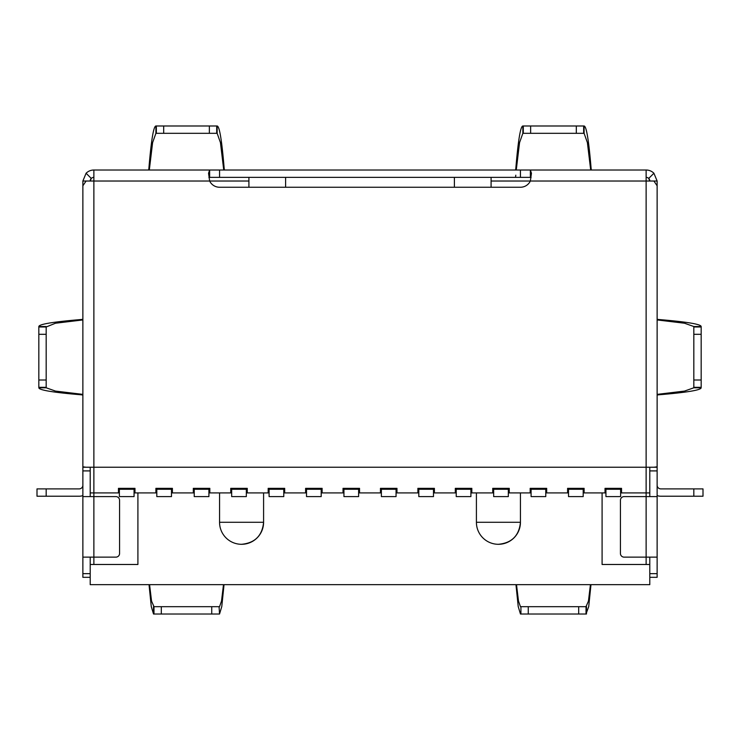 <?xml version="1.0" encoding="UTF-8"?>
<svg xmlns="http://www.w3.org/2000/svg" width="740" height="740" viewBox="0 0 740 740"><rect width="100%" height="100%" fill="white"/><g stroke="black" fill="none" stroke-linecap="round" stroke-linejoin="round"><path stroke-width="1.11" d="M82.871 394.374L55.472 391.081L46.176 387.788L46.176 379.999L38.831 379.999L38.831 387.788C39.063 390.137 53.308 392.478 81.557 394.827L82.871 394.827M38.831 379.999L38.831 326.525C39.063 324.185 53.308 321.835 81.557 319.486L82.871 319.486M38.831 326.988L46.176 326.988L55.472 323.232L82.871 319.939M82.871 319.218L81.557 319.486M82.871 395.095L81.557 394.827M657.129 395.095L658.443 394.827C686.692 392.478 700.937 390.137 701.168 387.788L701.168 326.525C700.937 324.185 686.692 321.835 658.443 319.486L657.129 319.486M657.129 319.939L684.528 323.232L693.824 326.525L701.168 326.525M658.443 394.827L657.129 394.827M134.976 488.335L134.976 492.923L134.976 488.335L118.465 488.335L118.465 492.923L90.206 492.923L90.206 496.596L90.206 467.236L646.122 467.236L82.871 467.236L82.871 185.805L86.09 181.023L93.878 181.023L93.878 170.015L209.642 170.015L208.541 173.243L209.642 181.023A11.008 11.008 0 0 0 219.558 187.248L520.442 187.248A11.008 11.008 0 0 0 530.358 181.023L531.459 173.243L530.358 170.015L520.442 170.015L520.442 177.36M520.442 170.015L209.642 170.015L209.642 177.36L208.911 177.544M531.089 177.544L530.358 177.36L530.358 170.015L646.122 170.015L646.122 181.023L657.129 181.023L657.129 313.122M657.129 434.214L657.129 467.236L646.122 467.236L646.122 181.023L491.092 181.023L491.092 177.36L248.908 177.36L248.908 181.023L93.878 181.023L93.878 557.137L115.893 557.137A3.672 3.672 0 0 0 119.566 553.474L119.566 500.268A3.672 3.672 0 0 0 115.893 496.596L82.871 496.596L82.871 577.32L90.206 577.32M137.908 492.923L137.908 564.481L90.206 564.481L90.206 557.137L90.206 584.665L649.794 584.665L649.794 557.137L649.794 564.481L602.092 564.481L602.092 492.923M82.871 467.236L82.871 496.596M82.871 555.305L82.871 557.137L93.878 557.137L93.878 564.481M46.176 326.988L46.176 334.314L38.831 334.314M46.176 379.999L46.176 334.314M657.129 394.374L684.528 391.081L693.824 387.788L701.168 387.788M658.443 319.486L657.129 319.218M657.129 467.236L657.129 496.596L624.107 496.596A3.672 3.672 0 0 0 620.435 500.268L620.435 553.474A3.672 3.672 0 0 0 624.107 557.137L646.122 557.137L646.122 492.923L649.794 492.923L649.794 496.596L649.794 467.236L646.122 467.236L646.122 492.923L621.535 492.923L621.535 488.335L621.535 492.923L620.62 492.923M657.129 496.596L657.129 577.32L649.794 577.32M82.871 485.218A3.672 3.672 0 0 1 79.199 488.89A3.672 3.672 0 0 0 82.871 485.218M82.871 495.596A11.008 11.008 0 0 1 79.199 496.226L62.687 496.226M79.199 496.226L37 496.226L37 488.89L79.199 488.89M91.279 178.433A3.672 3.672 0 0 1 93.878 177.36A3.672 3.672 0 0 0 90.206 181.023L91.279 178.433L86.09 173.243L82.871 181.023L86.09 181.023M93.878 170.015A11.008 11.008 0 0 0 86.09 173.243M657.129 181.023L653.91 173.243A11.008 11.008 0 0 0 646.122 170.015M648.721 178.433A3.672 3.672 0 0 0 646.122 177.36A3.672 3.672 0 0 1 649.794 181.023L648.721 178.433L653.91 173.243M82.871 269.092L82.871 181.023M653.91 181.023L657.129 185.805L657.129 466.82L653.91 467.236M86.09 467.236L82.871 466.82M657.129 557.137L646.122 557.137L646.122 564.481M660.802 488.89A3.672 3.672 0 0 1 657.129 485.218A3.672 3.672 0 0 0 660.802 488.89L703 488.89L703 496.226L660.802 496.226A11.008 11.008 0 0 1 657.129 495.596M677.313 496.226L660.802 496.226M591.408 170.015L591.14 168.711L591.14 170.015M515.798 170.015L515.798 168.711L515.53 170.015M515.798 175.177L515.53 177.36M576.312 125.985L576.312 133.32L522.847 133.32L522.847 125.985L584.101 125.985C586.45 126.216 588.79 140.452 591.14 168.711M576.312 133.32L584.101 133.32L587.394 142.617L590.687 170.015M515.798 168.711C518.148 140.452 520.498 126.216 522.847 125.985M516.261 170.015L519.554 142.617L522.847 133.32M528.258 614.015L528.258 606.68L586.015 606.68L586.015 614.015L520.923 614.015L520.923 606.68L520.923 614.015M586.015 614.015L588.726 606.55L590.973 584.665M586.015 606.68L588.448 601.102L590.428 584.665M528.258 606.68L520.923 606.68M516.511 584.665L518.49 601.102L520.47 606.68M515.965 584.665L518.222 606.55L520.47 614.015M148.86 170.015L148.86 168.711L148.592 170.015M224.47 170.015L224.202 168.711L224.202 170.015M216.7 133.32L216.7 125.985L163.688 125.985L163.688 133.32L217.153 133.32L220.446 142.617L223.739 170.015M148.86 168.711C151.21 140.452 153.55 126.216 155.899 125.985L163.688 125.985M216.7 125.985L217.153 125.985C219.503 126.216 221.852 140.452 224.202 168.711M149.314 170.015L152.607 142.617L155.899 133.32L163.688 133.32M161.311 614.015L161.311 606.68L211.742 606.68L211.742 614.015L153.522 614.015L151.274 606.55L149.027 584.665M149.572 584.665L151.552 601.102L153.985 606.68L153.985 614.015M161.311 606.68L153.985 606.68M219.077 606.68L219.53 614.015L219.077 606.68L211.742 606.68M219.077 614.015L211.742 614.015M219.53 614.015L221.778 606.55L224.035 584.665M219.53 606.68L221.51 601.102L223.489 584.665M693.824 326.525L693.824 379.999L701.168 379.999M693.824 379.999L693.824 387.788M545.769 496.596L531.089 496.596L531.089 489.26L545.769 489.26L545.769 496.596M545.769 489.26L545.769 488.335M359.538 488.335L359.538 492.923L359.538 488.335L343.027 488.335L343.027 492.923L343.027 488.335M605.024 488.335L605.024 492.923L605.024 488.335L621.535 488.335M567.599 488.335L567.599 492.923L567.599 488.335L584.11 488.335L584.11 492.923L584.11 488.335M530.173 488.335L530.173 492.923L530.173 488.335L546.684 488.335L546.684 492.923L546.684 488.335M492.738 488.335L492.738 492.923L492.738 488.335L509.259 488.335L509.259 492.923L509.259 488.335M455.313 488.335L455.313 492.923L455.313 488.335L471.824 488.335L471.824 492.923L471.824 488.335M417.887 488.335L417.887 492.923L417.887 488.335L434.399 488.335L434.399 492.923L434.399 488.335M380.462 488.335L380.462 492.923L380.462 488.335L396.973 488.335L396.973 492.923L396.973 488.335M119.381 492.923L118.465 492.923L118.465 488.335M172.401 488.335L172.401 492.923L172.401 488.335L155.89 488.335L155.89 492.923L155.89 488.335M209.827 488.335L209.827 492.923L209.827 488.335L193.316 488.335L193.316 492.923L193.316 488.335M247.262 488.335L247.262 492.923L247.262 488.335L230.741 488.335L230.741 492.923L230.741 488.335M284.687 488.335L284.687 492.923L284.687 488.335L268.176 488.335L268.176 492.923L268.176 488.335M322.113 488.335L322.113 492.923L322.113 488.335L305.601 488.335L305.601 492.923L305.601 488.335M285.603 187.248L285.603 177.36M454.397 177.36L454.397 187.248M248.908 187.248L248.908 181.023M491.092 181.023L491.092 187.248M343.943 492.923L321.197 492.923M381.378 492.923L358.623 492.923M418.803 492.923L396.057 492.923M456.229 492.923L433.483 492.923M493.663 492.923L470.908 492.923M531.089 492.923L508.334 492.923M568.514 492.923L545.769 492.923M605.94 492.923L583.194 492.923M156.806 492.923L134.06 492.923M194.232 492.923L171.486 492.923M231.666 492.923L208.911 492.923M269.092 492.923L246.337 492.923M306.517 492.923L283.772 492.923M476.412 492.923L476.412 522.283L520.442 522.283C519.138 535.658 511.803 542.994 498.427 544.298A22.015 22.015 0 0 0 520.442 522.283L520.442 492.923M219.558 492.923L219.558 522.283L263.588 522.283C262.284 535.658 254.939 542.994 241.573 544.298A22.015 22.015 0 0 0 263.588 522.283L263.588 492.923M530.358 177.36L491.092 177.36M248.908 177.36L209.642 177.36M605.94 496.596L605.94 489.26L620.62 489.26L620.62 496.596L605.94 496.596M605.94 488.335L605.94 489.26M620.62 488.335L620.62 489.26M583.194 488.335L583.194 496.596L568.514 496.596L568.514 489.26L583.194 489.26M568.514 488.335L568.514 489.26M493.663 496.596L493.663 489.26L508.334 489.26L508.334 496.596L493.663 496.596M493.663 488.335L493.663 489.26M508.334 488.335L508.334 489.26M418.803 496.596L418.803 489.26L433.483 489.26L433.483 496.596L418.803 496.596M418.803 488.335L418.803 489.26M433.483 488.335L433.483 489.26M381.378 496.596L381.378 489.26L396.057 489.26L396.057 496.596L381.378 496.596M381.378 488.335L381.378 489.26M396.057 488.335L396.057 489.26M358.623 488.335L358.623 489.26L343.943 489.26L343.943 496.596L358.623 496.596L358.623 489.26M343.943 488.335L343.943 489.26M321.197 488.335L321.197 489.26L306.517 489.26L306.517 496.596L321.197 496.596L321.197 489.26M306.517 488.335L306.517 489.26M283.772 489.26L269.092 489.26L269.092 496.596L283.772 496.596L283.772 488.335M269.092 489.26L269.092 488.335M246.337 489.26L231.666 489.26L231.666 496.596L246.337 496.596L246.337 488.335M231.666 489.26L231.666 488.335M156.806 489.26L156.806 496.596L171.486 496.596L171.486 489.26L156.806 489.26L156.806 488.335M171.486 489.26L171.486 488.335M134.06 489.26L119.381 489.26L119.381 496.596L134.06 496.596L134.06 488.335M119.381 489.26L119.381 488.335M194.232 496.596L208.911 496.596L208.911 489.26L194.232 489.26L194.232 496.596M470.908 496.596L456.229 496.596L456.229 489.26L470.908 489.26L470.908 496.596M208.911 489.26L208.911 488.335M194.232 489.26L194.232 488.335M456.229 489.26L456.229 488.335M470.908 489.26L470.908 488.335M531.089 489.26L531.089 488.335M46.176 326.525L38.831 326.525M219.558 170.015L219.558 177.36M38.831 387.325L46.176 387.325M46.176 387.788L38.831 387.788M46.176 488.89L46.176 496.226M90.206 573.657L82.871 573.657M82.871 470.908L90.206 470.908M657.129 470.908L649.794 470.908M649.794 573.657L657.129 573.657M693.824 496.226L693.824 488.89M530.635 125.985L530.635 133.32M523.3 125.985L523.3 133.32M583.647 125.985L583.647 133.32M584.101 133.32L584.101 125.985M578.689 606.68L578.689 614.015M586.478 606.68L586.478 614.015M209.365 125.985L209.365 133.32M217.153 133.32L217.153 125.985M156.353 133.32L156.353 125.985M155.899 133.32L155.899 125.985M153.522 606.68L153.522 614.015M693.824 334.314L701.168 334.314M693.824 326.988L701.168 326.988M693.824 387.325L701.168 387.325M93.878 177.36A3.672 3.672 0 0 0 90.206 181.023M219.558 522.283A22.015 22.015 0 0 0 241.573 544.298M476.412 522.283A22.015 22.015 0 0 0 498.427 544.298"/></g></svg>

